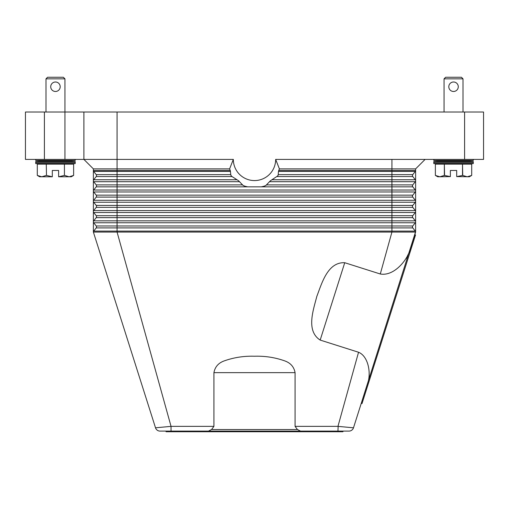 <?xml version="1.0" encoding="UTF-8"?>
<svg xmlns="http://www.w3.org/2000/svg" width="509" height="509" viewBox="0 0 509 509"><rect width="100%" height="100%" fill="white"/><g stroke="black" fill="none" stroke-linecap="round" stroke-linejoin="round"><path stroke-width="0.76" d="M358.546 352.247L337.957 426.364L353.488 427.802L368.287 381.177C370.851 371.341 367.848 356.039 358.546 352.247L320.18 340.076C305.756 330.844 313.372 309.956 316.814 296.429C321.803 283.386 327.631 261.931 344.739 262.714L380.287 273.995L391.93 232.066L391.93 225.964L412.799 225.964L415.293 222.77A1.578 1.578 0 0 0 415.624 221.803L415.624 232.066A1.578 1.578 0 0 0 415.293 231.099L412.799 227.905A1.578 1.578 0 0 1 412.799 225.964L415.293 222.77L391.93 222.77L391.93 220.83L117.07 220.83L117.07 217.642L96.201 217.642A1.578 1.578 0 0 0 96.201 215.695L93.707 212.507A1.578 1.578 0 0 1 93.376 211.534L93.376 168.88L229.604 168.88L233.332 159.406L117.07 159.406L117.07 112.018L83.896 112.018L83.896 159.406L117.07 159.406L117.07 170.464L93.376 170.464A1.578 1.578 0 0 0 93.707 171.438A1.578 1.578 0 0 1 93.376 170.464M348.97 431.104A4.74 4.74 0 0 0 351.77 430.194A4.74 4.74 0 0 1 348.97 431.104A4.74 4.74 0 0 0 353.488 427.802A4.74 4.74 0 0 1 348.97 431.104L160.03 431.104A4.74 4.74 0 0 1 155.512 427.802L93.376 232.066A1.578 1.578 0 0 1 93.707 231.099L96.201 227.905A1.578 1.578 0 0 0 96.201 225.964L93.707 222.77A1.578 1.578 0 0 1 93.376 221.803L93.376 211.534A1.578 1.578 0 0 1 93.707 210.561L96.201 207.373A1.578 1.578 0 0 0 96.201 205.426L93.707 202.238A1.578 1.578 0 0 1 93.707 200.292L96.201 197.104A1.578 1.578 0 0 0 96.201 195.157L93.707 191.969A1.578 1.578 0 0 1 93.707 190.029L96.201 186.835A1.578 1.578 0 0 0 96.201 184.894L93.707 181.7A1.578 1.578 0 0 1 93.707 179.76L96.201 176.566A1.578 1.578 0 0 0 96.201 174.625L93.707 171.438L96.201 174.625A1.578 1.578 0 0 1 96.201 176.566L93.707 179.76L96.201 176.566L117.07 176.566L117.07 174.625L96.201 174.625M171.043 431.104L171.043 426.364L117.07 232.066L93.376 232.066L93.376 221.803A1.578 1.578 0 0 1 93.707 220.83L96.201 217.642A1.578 1.578 0 0 0 96.201 215.695L93.707 212.507A1.578 1.578 0 0 1 93.707 210.561L117.07 210.561L117.07 207.373L96.201 207.373A1.578 1.578 0 0 0 96.201 205.426L93.707 202.238A1.578 1.578 0 0 1 93.707 200.292L117.07 200.292L117.07 197.104L96.201 197.104A1.578 1.578 0 0 0 96.201 195.157L93.707 191.969A1.578 1.578 0 0 1 93.707 190.029L117.07 190.029L117.07 186.835L96.201 186.835A1.578 1.578 0 0 0 96.201 184.894L93.707 181.7A1.578 1.578 0 0 1 93.707 179.76L117.07 179.76L117.07 176.566L232.034 176.566L231.41 175.993A28.434 28.434 0 0 1 230.857 175.198L230.265 170.464A26.64 26.64 0 0 1 229.604 168.88M415.624 180.733A1.578 1.578 0 0 0 415.293 179.76L412.799 176.566A1.578 1.578 0 0 1 412.799 174.625L415.293 171.438A1.578 1.578 0 0 0 415.624 170.464L415.624 221.803A1.578 1.578 0 0 0 415.293 220.83L412.799 217.642A1.578 1.578 0 0 1 412.799 215.695L415.293 212.507A1.578 1.578 0 0 0 415.293 210.561L412.799 207.373A1.578 1.578 0 0 1 412.799 205.426L415.293 202.238A1.578 1.578 0 0 0 415.293 200.292L412.799 197.104A1.578 1.578 0 0 1 412.799 195.157L415.293 191.969A1.578 1.578 0 0 0 415.293 190.029L412.799 186.835A1.578 1.578 0 0 1 412.799 184.894L415.293 181.7A1.578 1.578 0 0 0 415.293 179.76L412.799 176.566L391.93 176.566L391.93 171.438L278.487 171.438L278.143 175.198A28.434 28.434 0 0 1 277.59 175.993L270.464 180.733L265.876 185.467A28.434 28.434 0 0 1 263.834 186.262L261.333 186.835L247.667 186.835L245.166 186.262A28.434 28.434 0 0 1 243.124 185.467L238.536 180.733L232.034 176.566M233.332 159.406A21.168 21.168 0 0 0 254.5 180.574A21.168 21.168 0 0 0 275.668 159.406L279.396 168.88L415.624 168.88L415.624 170.464L278.735 170.464L278.487 171.438M415.624 231.665L357.133 416.317M380.287 273.995C392.993 276.285 405.056 262.568 409.166 252.426L406.176 258.496M415.624 221.803A1.578 1.578 0 0 0 415.293 220.83L412.799 217.642L117.07 217.642L117.07 215.695L96.201 215.695M412.799 227.905L415.293 231.099L412.799 227.905L96.201 227.905A1.578 1.578 0 0 0 96.201 225.964L93.707 222.77L117.07 222.77L117.07 220.83L93.707 220.83A1.578 1.578 0 0 0 93.376 221.803M279.396 168.88A26.64 26.64 0 0 1 278.735 170.464M277.876 175.599L277.59 175.993M275.668 159.406L483.55 159.406L483.55 112.018L464.596 112.018L464.596 159.406M266.729 184.894L412.799 184.894L415.293 181.7L391.93 181.7L391.93 179.76L415.293 179.76L412.799 176.566M278.321 174.625L412.799 174.625L415.293 171.438L391.93 171.438L391.93 159.406M412.799 217.642L415.293 220.83L391.93 220.83L391.93 195.157L412.799 195.157L415.293 191.969L117.07 191.969L117.07 190.029L391.93 190.029L391.93 181.7L269.426 181.7M412.799 207.373L117.07 207.373L117.07 205.426L412.799 205.426L415.293 202.238L117.07 202.238L117.07 200.292L415.293 200.292A1.578 1.578 0 0 1 415.624 201.265M93.707 212.507L117.07 212.507L117.07 215.695L412.799 215.695L415.293 212.507L117.07 212.507L117.07 210.561L415.293 210.561A1.578 1.578 0 0 1 415.624 211.534M415.293 231.099L117.07 231.099L117.07 232.066L415.624 232.066L409.166 252.426M213.92 426.364L213.92 372.658C215.008 366.843 218.495 362.904 224.38 360.843C234.032 357.439 244.072 355.906 254.5 356.243C264.928 355.906 274.968 357.439 284.62 360.843C290.505 362.904 293.992 366.843 295.08 372.658L295.08 426.364L297.441 429.526L211.559 429.526L213.92 426.364L171.043 426.364L155.512 427.802A4.74 4.74 0 0 0 160.03 431.104A4.74 4.74 0 0 1 157.23 430.194A4.74 4.74 0 0 0 160.03 431.104M338.141 426.383L337.957 431.104M297.447 429.507L300.495 431.11M208.505 431.11L211.553 429.507M342.958 431.104L342.958 431.74L166.042 431.74L166.042 431.104M339.929 426.536L341.533 426.676M414.93 234.757L415.535 234.948L362.007 403.58L361.403 403.389M167.404 426.676L169.064 426.536M93.376 168.88L83.896 159.406L93.376 168.88M425.104 159.406L415.624 168.88M44.404 159.406L44.404 112.018L25.45 112.018L25.45 159.406L83.896 159.406M83.896 112.018L64.942 112.018L64.942 78.844L45.988 78.844L45.988 112.018M117.07 112.018L464.596 112.018M44.404 112.018L64.942 112.018L64.942 159.406M473.281 159.406L473.281 160.43L463.012 160.984L473.281 161.55L473.281 163.574L433.789 163.574L433.789 161.55L444.058 160.984L433.789 160.43L433.789 159.406M473.281 161.55L433.789 161.55M463.012 160.984L444.058 160.984M473.281 163.574L463.012 164.146M444.058 164.146L433.789 163.574M473.281 160.43L433.789 160.43M435.373 164.146L435.373 175.414L439.859 176.782L437.74 176.782L435.373 175.414L435.373 164.146L444.344 164.146L444.344 175.414L450.376 176.598L450.376 170.464L456.694 170.464L456.694 176.598L462.732 175.414L467.217 176.782L471.703 175.414L469.336 176.782L456.694 176.598M444.567 175.414L444.344 164.146M444.567 164.146L462.509 164.146L462.509 175.414M462.732 175.414L462.509 164.146M462.732 164.146L471.703 164.146L471.703 175.414L471.703 164.146M450.376 176.598L439.859 176.782L444.344 175.414M444.058 112.018L444.058 78.844L445.636 77.26L461.434 77.26L463.012 78.844L463.012 112.018M463.012 78.844L444.058 78.844M453.538 91.48A4.74 4.74 0 0 1 448.798 86.74A4.74 4.74 0 0 1 453.538 82A4.74 4.74 0 0 1 458.278 86.74A4.74 4.74 0 0 1 453.538 91.48M473.281 162.562L433.789 162.562M35.719 159.406L35.719 160.43L45.988 160.984L35.719 161.55L35.719 163.574L45.988 164.146M64.942 164.146L75.211 163.574L75.211 161.55L64.942 160.984L75.211 160.43L75.211 159.406M37.297 164.146L37.297 175.414L37.297 164.146L46.268 164.146L46.491 175.414L46.268 164.146M46.491 164.146L64.433 164.146L64.433 175.414L64.433 164.146M64.656 164.146L73.627 164.146L73.627 175.414L73.627 164.146M64.656 175.414L69.141 176.782L71.26 176.782L73.627 175.414L69.141 176.782L58.624 176.782L64.433 175.414M46.491 175.414L52.306 176.782L41.783 176.782L37.297 175.414L39.664 176.782L41.783 176.782L46.268 175.414M52.306 176.598L52.306 170.464L58.624 170.464L58.624 176.598M75.211 160.43L35.719 160.43M64.942 78.844L63.364 77.26L47.566 77.26L45.988 78.844M55.462 82A4.74 4.74 0 0 1 60.202 86.74A4.74 4.74 0 0 1 55.462 91.48A4.74 4.74 0 0 1 50.722 86.74A4.74 4.74 0 0 1 55.462 82M64.942 160.984L45.988 160.984M75.211 163.574L35.719 163.574M75.211 161.55L35.719 161.55M75.211 162.562L35.719 162.562M93.376 232.066A1.578 1.578 0 0 1 93.707 231.099L117.07 231.099L117.07 225.964L391.93 225.964L391.93 222.77L117.07 222.77L117.07 225.964L96.201 225.964M320.18 340.076L344.739 262.714M230.679 174.625L117.07 174.625L117.07 170.464L230.265 170.464M230.513 171.438L93.707 171.438M237.016 179.76L117.07 179.76L117.07 181.7L93.707 181.7M276.966 176.566L391.93 176.566L391.93 179.76L271.984 179.76M261.333 186.835L412.799 186.835M247.667 186.835L117.07 186.835L117.07 184.894L96.201 184.894M242.271 184.894L117.07 184.894L117.07 181.7L239.574 181.7M412.799 197.104L117.07 197.104L117.07 195.157L391.93 195.157L391.93 190.029L415.293 190.029A1.578 1.578 0 0 1 415.624 190.996M93.707 191.969L117.07 191.969L117.07 195.157L96.201 195.157M93.707 202.238L117.07 202.238L117.07 205.426L96.201 205.426M337.957 426.364L295.08 426.364M213.92 372.658L295.08 372.658"/></g></svg>
